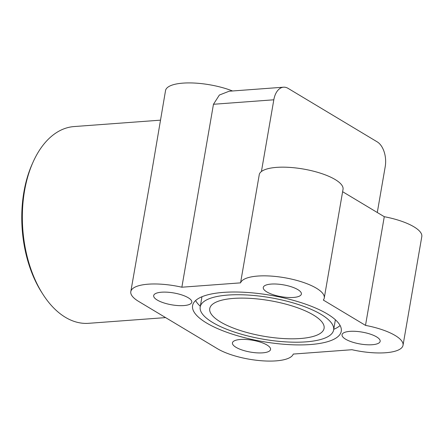 <?xml version="1.0" encoding="UTF-8"?>
<svg xmlns="http://www.w3.org/2000/svg" width="444" height="444" viewBox="0 0 444 444"><rect width="100%" height="100%" fill="white"/><g stroke="black" fill="none" stroke-linecap="round" stroke-linejoin="round"><path stroke-width="0.67" d="M403.03 345.282L421.8 236.602A42.552 13.242 9.8 0 0 384.276 216.7L365.506 325.38A42.552 13.242 -170.2 0 1 403.03 345.282A42.552 13.242 -170.2 0 1 402.536 346.653A42.552 13.242 -170.2 0 1 351.964 349.717L293.262 354.068A42.552 13.242 9.8 0 1 276.013 360.872A42.552 13.242 9.8 0 1 217.405 348.69L138.633 301.415A42.552 13.242 9.8 0 1 130.802 291.647A42.552 13.242 9.8 0 1 148.224 284.182A42.552 13.242 9.8 0 1 181.862 287.213L213.464 104.273L219.375 95.038L229.165 91.225L283.522 87.196A19.342 11.516 -94.2 0 1 288.084 88.367L377.2 141.858A19.342 11.516 -94.2 0 1 385.214 166.655L377.289 212.51M259.34 174.181A42.552 13.242 9.8 0 1 307.881 169.897A42.552 13.242 9.8 0 1 343.029 189.327L324.259 298.007A42.552 13.242 -170.2 0 0 289.105 278.577A42.552 13.242 -170.2 0 0 240.565 282.861L259.34 174.181M232.539 90.976A42.552 13.242 -170.2 0 0 182.956 83.128A42.552 13.242 -170.2 0 0 165.529 90.593L150.105 181.529L130.802 291.647M160.423 120.163L74.07 126.562A98.64 58.719 85.8 0 0 33.078 162.077A98.64 58.719 85.8 0 0 24.548 190.837A98.64 58.719 85.8 0 0 42.879 294.228A98.64 58.719 85.8 0 0 65.407 317.31A98.64 58.719 85.8 0 0 88.656 323.31L165.606 317.604M42.879 294.228L41.686 292.363A95.743 56.993 -94.2 0 1 32.173 164.097L33.078 162.077M153.896 294.977A19.342 6.022 9.8 0 1 174.792 293.145A19.342 6.022 9.8 0 1 191.791 302.181A19.342 6.022 9.8 0 1 191.569 302.802A19.342 6.022 9.8 0 1 170.679 304.634A19.342 6.022 9.8 0 1 153.674 295.599A19.342 6.022 9.8 0 1 153.896 294.977M285.409 285.226A19.342 6.022 9.8 0 1 301.387 294.056A19.342 6.022 9.8 0 1 279.243 296.303A19.342 6.022 9.8 0 1 263.27 287.473A19.342 6.022 9.8 0 1 285.409 285.226M379.936 341.952A19.342 6.022 9.8 0 1 359.041 343.784A19.342 6.022 9.8 0 1 342.035 334.748A19.342 6.022 9.8 0 1 342.263 334.127A19.342 6.022 9.8 0 1 363.153 332.295A19.342 6.022 9.8 0 1 380.158 341.331A19.342 6.022 9.8 0 1 379.936 341.952M248.424 351.704A19.342 6.022 9.8 0 1 232.445 342.873A19.342 6.022 9.8 0 1 254.584 340.626A19.342 6.022 9.8 0 1 270.562 349.456A19.342 6.022 9.8 0 1 248.424 351.704M220.418 321.911A58.025 18.06 9.8 0 1 209.74 308.586A58.025 18.06 9.8 0 1 250.832 298.401A58.025 18.06 9.8 0 1 313.414 315.018A58.025 18.06 9.8 0 1 324.092 328.338A58.025 18.06 9.8 0 1 283 338.528A58.025 18.06 9.8 0 1 220.418 321.911M321.162 314.441A67.693 21.068 -170.2 0 0 248.152 295.055A67.693 21.068 -170.2 0 0 200.205 306.943A67.693 21.068 -170.2 0 0 212.67 322.488A67.693 21.068 -170.2 0 0 285.681 341.874A67.693 21.068 -170.2 0 0 333.622 329.986A67.693 21.068 -170.2 0 0 321.162 314.441M327.361 313.98A75.43 23.477 9.8 0 1 341.247 331.302A75.43 23.477 9.8 0 1 287.829 344.55A75.43 23.477 9.8 0 1 206.471 322.943A75.43 23.477 9.8 0 1 192.585 305.627A75.43 23.477 9.8 0 1 246.004 292.38A75.43 23.477 9.8 0 1 327.361 313.98M340.104 325.513A75.43 23.477 9.8 0 1 333.738 329.326M200.322 306.277A75.43 23.477 9.8 0 1 195.604 300.549M261.422 171.517L273.815 99.795A19.342 11.516 -94.2 0 1 283.522 87.196M384.276 216.7L342.618 191.703M365.506 325.38L323.315 300.055A42.552 13.242 -170.2 0 0 324.259 298.007M181.862 287.213L240.565 282.861M273.815 99.795L213.464 104.273M200.205 306.943L201.97 296.736M333.622 329.986L335.387 319.78"/></g></svg>

